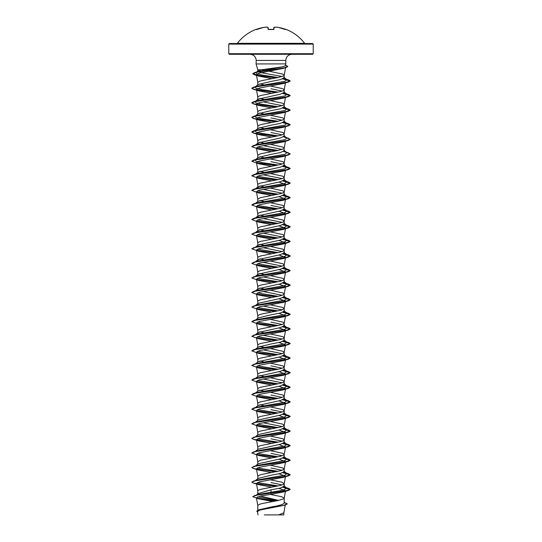 <?xml version="1.0" encoding="UTF-8"?>
<svg xmlns="http://www.w3.org/2000/svg" width="542" height="542" viewBox="0 0 542 542"><rect width="100%" height="100%" fill="white"/><g stroke="black" fill="none" stroke-linecap="round" stroke-linejoin="round"><path stroke-width="0.81" d="M273.649 29.437L273.351 29.451A42.201 38.99 180 0 0 271 29.39A42.201 38.99 180 0 0 268.649 29.451L268.073 29.288L267.911 27.425A42.174 16.077 -95.4 0 0 266.603 27.1A42.174 38.814 -102.9 0 0 263.52 27.425L263.52 27.425A42.222 42.059 180 0 0 256.583 29.288L256.149 29.431M304.611 43.313L237.389 43.313L271 43.536L229.354 43.536L228.778 44.112L313.222 44.112L312.646 43.536L271 43.536L304.611 43.313A42.222 42.222 0 0 0 285.986 29.39L285.417 29.288A42.222 42.059 180 0 0 278.48 27.425A42.174 38.814 102.9 0 0 275.397 27.1A42.174 16.077 95.4 0 0 274.089 27.425L273.927 29.288M313.222 53.712L228.778 53.712L229.354 54.288L312.646 54.288L313.222 53.712L313.222 44.112M282.165 76.497L261.664 72.791L257.796 71.253L261.264 69.796L257.796 69.796L256.075 63.942L256.21 60.426L285.79 60.426C286.122 56.734 288.168 54.688 291.928 54.288M278.127 77.513L261.63 74.965L256.698 73.692L256.054 72.418L257.836 71.646L283.032 66.768L261.264 69.796L264.171 70.284M283.032 66.768L285.309 65.663L285.79 63.881L256.244 63.942M257.796 82.486L259.178 81.408L262.104 80.555L277.951 77.547L283.703 75.833L284.198 75.263L285.681 67.066L283.446 68.36L259.137 73.163L256.393 74.769L257.796 82.486L257.796 85.094L258.127 84.572L271 81.449L280.336 79.627L284.204 77.804L284.15 74.979L282.822 74.118L268.974 71.185M278.602 500.408L260.397 496.066M256.068 495.259L258.277 493.511L271 489.86L271 494.324L260.526 496.038L256.393 497.746L257.802 505.55L259.178 504.406L262.104 503.552L277.951 500.544L283.703 498.83L284.15 497.969L281.535 496.682L270.322 494.419M284.204 502.339L287.213 503.809L283.92 505.327L258.724 509.873L271 507.014C279.015 505.706 283.412 504.406 284.204 503.098L284.204 498.186M271 489.86L280.343 488.037L284.204 486.215L284.204 483.599L281.535 482.102L270.35 479.839M282.165 484.907L271 482.57M278.927 473.783L285.559 476.154L283.513 477.333L259.232 481.919L256.441 483.45L257.802 490.971L258.297 490.253L260.465 489.392L279.896 485.53L282.822 484.67L284.204 483.599M278.927 459.196L285.559 461.567L283.52 462.746L259.225 467.333L256.441 468.864L257.796 476.31L257.796 478.918L258.141 478.396L271 475.273L280.336 473.451L284.204 471.628L284.15 468.803L282.822 467.942L270.35 465.253M282.165 470.321L271 467.983M257.796 476.31L259.178 475.232L262.104 474.379L281.535 470.517L284.204 469.013M278.934 444.609L285.553 446.981L283.513 448.166L259.232 452.746L256.441 454.277L257.796 461.723L257.796 464.338L258.127 463.81L280.343 458.864L284.204 457.041L284.15 454.216L282.822 453.356L270.35 450.666M282.165 455.734L271 453.397M257.796 461.723L260.465 460.219L279.896 456.357L282.822 455.504L284.204 454.426M255.079 451.615L258.134 449.223L280.336 444.277L284.204 442.455L284.15 439.63L282.822 438.769L270.35 436.08M282.165 441.147L271 438.81M278.927 430.023L285.559 432.401L283.52 433.573L259.232 438.166L256.441 439.691L257.802 447.211L258.297 446.493L260.465 445.632L279.896 441.771L282.822 440.917L284.204 439.84M255.079 437.028L258.134 434.637L280.336 429.691L284.204 427.868L284.15 425.043L282.822 424.183L270.35 421.493M282.165 426.561L263.066 422.726M278.927 415.436L285.553 417.814L283.513 418.993L259.225 423.573L256.447 425.104L257.802 432.624L258.297 431.906L260.465 431.046L279.896 427.184L282.822 426.33L284.204 425.253M255.079 422.448L258.127 420.05L280.343 415.104L284.204 413.282L284.15 410.457L282.822 409.596L270.35 406.906M282.165 411.974L271 409.637M278.927 400.85L285.553 403.228L283.52 404.407L259.225 408.993L256.441 410.518L257.802 418.038L258.297 417.32L260.465 416.459L279.896 412.597L282.822 411.744L284.204 410.673M255.079 407.862L258.127 405.47L280.336 400.518L284.204 398.695L284.15 395.87L282.822 395.01L270.35 392.32M282.165 397.388L271 395.05M278.934 386.263L285.559 388.641L283.513 389.82L259.232 394.407L256.441 395.931L257.802 403.451L258.297 402.733L260.465 401.873L279.896 398.018L282.822 397.157L284.204 396.087M255.079 393.275L258.134 390.877L280.336 385.938L284.204 384.109L284.15 381.283L282.822 380.423L270.35 377.74M282.165 382.808L263.073 378.966M278.927 371.677L285.553 374.055L283.52 375.233L259.232 379.82L256.447 381.344L257.802 388.865L258.297 388.147L260.465 387.293L279.896 383.431L282.822 382.571L284.204 381.5M255.079 378.689L258.127 376.297L280.343 371.345L284.204 369.522L284.15 366.697L282.822 365.836L270.35 363.154M282.165 368.221L271 365.877M278.927 357.09L285.546 359.468L283.513 360.647L259.225 365.233L256.441 366.758L257.802 374.278L258.297 373.56L260.465 372.706L279.896 368.845L282.822 367.984L284.204 366.914M255.079 364.102L258.127 361.71L280.336 356.765L284.204 354.942L284.15 352.11L282.822 351.257L270.35 348.567M282.165 353.635L263.073 349.8M278.927 342.503L285.559 344.881L283.52 346.06L259.225 350.647L256.441 352.171L257.802 359.692L258.297 358.973L260.465 358.12L279.896 354.258L282.822 353.398L284.204 352.327M257.796 347.646L258.127 347.124L271 344.001L280.336 342.178L284.204 340.356L284.15 337.524L282.822 336.67L270.35 333.98M282.165 339.048L263.066 335.213M256.441 337.591L257.802 345.105L258.297 344.387L260.465 343.533L279.896 339.671L282.822 338.811L284.204 337.741M258.419 333.777L257.796 333.059L258.127 332.537L280.343 327.592L284.204 325.769L284.15 322.937L282.822 322.083L270.35 319.394M282.165 324.462L271 322.117M278.927 313.33L285.546 315.708L283.513 316.887L259.225 321.474L256.441 323.005L257.802 330.518L258.297 329.8L260.465 328.947L279.896 325.085L282.822 324.224L284.204 323.154M278.927 298.744L285.559 301.122L283.507 302.3L259.225 306.887L256.441 308.418L257.796 315.857L257.796 318.472L258.134 317.951L271 314.827L280.336 313.005L284.204 311.183L284.15 308.351L282.822 307.497L270.35 304.807M282.165 309.875L263.073 306.04M257.796 315.857L259.178 314.787L262.104 313.933L281.535 310.071L284.204 308.567M258.419 304.604L257.796 303.886L258.127 303.364L280.336 298.418L284.204 296.596L284.15 293.764L282.822 292.91L270.35 290.221M282.165 295.288L263.073 291.454M256.441 293.832L257.802 301.345L258.297 300.634L260.465 299.773L279.896 295.912L282.822 295.051L284.204 293.981M258.419 290.017L257.796 289.299L258.134 288.778L280.343 283.832L284.204 282.009L284.15 279.184L282.822 278.324L270.35 275.634M282.165 280.702L263.073 276.867M278.927 269.57L285.546 271.948L283.52 273.127L259.232 277.714L256.447 279.245L257.802 286.765L258.297 286.047L260.465 285.187L279.896 281.325L282.822 280.465L284.204 279.394M258.419 275.431L257.796 274.719L258.127 274.191L280.336 269.245L284.204 267.423L284.15 264.598L282.822 263.737L270.35 261.048M282.165 266.115L263.073 262.281M278.934 254.991L285.559 257.362L283.507 258.548L259.225 263.127L256.447 264.659L257.802 272.179L258.297 271.461L260.465 270.6L279.896 266.739L282.822 265.885L284.204 264.808M258.419 260.844L257.796 260.133L258.127 259.604L280.336 254.659L284.204 252.836L284.15 250.011L282.822 249.151L270.35 246.461M282.165 251.529L263.066 247.694M256.441 250.072L257.802 257.592L258.297 256.874L260.465 256.014L279.896 252.152L282.822 251.298L284.204 250.221M258.419 246.258L257.796 245.546L258.127 245.025L280.343 240.072L284.204 238.25L284.15 235.424L282.822 234.564L270.35 231.874M282.165 236.942L263.066 233.107M278.934 225.818L285.559 228.196L283.513 229.374L259.225 233.954L256.447 235.485L257.802 243.006L258.297 242.288L260.465 241.427L279.896 237.565L282.822 236.712L284.204 235.635M258.419 231.671L257.796 230.96L258.127 230.431L280.336 225.486L284.204 223.663L284.15 220.838L282.822 219.977L270.35 217.288M282.165 222.362L263.073 218.521M278.927 211.231L285.559 213.609L283.507 214.788L259.225 219.375L256.441 220.899L257.802 228.419L258.297 227.701L260.465 226.841L279.896 222.979L282.822 222.125L284.204 221.048M259.259 217.477L257.796 216.373L258.127 215.852L280.336 210.899L284.204 209.077L284.15 206.251L282.822 205.391L270.35 202.701M282.165 207.769L271 205.432M256.441 206.312L257.802 213.833L258.297 213.114L260.465 212.254L279.896 208.392L282.822 207.539L284.204 206.468M278.927 182.058L285.559 184.436L283.52 185.615L259.232 190.201L256.441 191.726L257.796 199.171L257.796 201.787L258.134 201.265L280.343 196.312L284.204 194.49L284.15 191.665L282.822 190.804L270.35 188.115M282.165 193.189L263.073 189.348M257.796 199.171L260.465 197.667L279.896 193.812L282.822 192.952L284.204 191.882M259.259 188.304L257.796 187.2L258.127 186.678L280.336 181.733L284.204 179.903L284.15 177.078L282.822 176.218L270.35 173.535M282.165 178.603L263.073 174.768M284.198 177.37L285.559 169.849L283.507 171.028L259.225 175.615L256.441 177.139L257.802 184.659L258.297 183.941L260.465 183.088L279.896 179.226L282.822 178.365L284.204 177.295M259.259 173.718L257.796 172.613L258.127 172.092L280.336 167.146L284.204 165.324L284.15 162.492L282.822 161.631L270.35 158.948M282.165 164.016L271 161.672M284.198 162.783L285.559 155.263L283.507 156.442L259.232 161.028L256.447 162.553L257.802 170.073L258.297 169.355L260.465 168.501L279.896 164.639L282.822 163.779L284.204 162.708M257.796 155.412L259.178 154.341L262.104 153.481L277.951 150.48L283.703 148.765L284.198 148.196L285.559 140.676L283.52 141.855L259.232 146.442L256.441 147.966L257.796 155.412L257.796 158.027L258.134 157.505L271 154.382L280.343 152.559L284.204 150.737L284.15 147.905L282.822 147.051L270.35 144.362M282.165 149.429L263.073 145.595M259.259 144.545L257.796 143.44L258.127 142.919L280.336 137.973L284.204 136.15L284.15 133.318L282.822 132.465L270.35 129.775M282.165 134.843L271 132.499M284.198 133.61L285.559 126.09L283.507 127.268L259.225 131.855L256.441 133.386L257.802 140.9L258.297 140.182L260.465 139.328L279.896 135.466L282.822 134.606L284.204 133.535M257.796 126.239L259.178 125.168L262.104 124.308L277.951 121.306L283.703 119.592L284.198 119.023L285.559 111.503L283.52 112.682L259.232 117.268L256.447 118.8L257.796 126.239L257.796 128.854L258.127 128.332L271 125.209L280.336 123.386L284.204 121.564L284.15 118.732L282.822 117.878L270.35 115.189M282.165 120.256L271 117.919M257.796 111.659L259.178 110.582L262.104 109.728L277.951 106.72L283.703 105.006L284.198 104.437L285.559 96.916L283.513 98.095L259.232 102.682L256.441 104.213L257.796 111.659L257.796 114.267L258.127 113.745L271 110.622L280.343 108.8L284.204 106.977L284.15 104.145L282.822 103.292L270.35 100.602M282.165 105.67L263.073 101.835M259.259 100.785L257.796 99.681L258.127 99.159L280.336 94.213L284.204 92.391L284.15 89.559L282.822 88.705L270.35 86.015M282.165 91.083L271 88.746M284.198 89.85L285.559 82.33L283.513 83.509L259.232 88.095L256.441 89.626L257.802 97.147L258.297 96.429L260.465 95.568L279.896 91.706L282.822 90.846L284.204 89.776M266.176 479.087L265.79 479.013M263.873 405.701L259.835 404.684M263.873 391.114L259.835 390.098M266.176 376.981L265.79 376.907M263.873 376.527L259.835 375.511M266.176 362.395L265.79 362.327M263.873 361.941L259.835 360.925M266.176 347.808L265.79 347.74M263.873 347.354L259.835 346.338M266.176 333.222L265.79 333.154M263.873 332.768L259.835 331.751M266.176 304.055L265.79 303.981M266.176 289.469L265.79 289.394M263.873 289.008L259.835 287.998M266.176 274.882L265.79 274.808M263.873 274.421L259.835 273.412M266.176 260.296L265.79 260.221M263.873 259.842L259.835 258.825M266.176 245.709L265.79 245.634M263.873 245.255L259.835 244.239M266.176 231.122L265.79 231.048M263.873 230.668L259.835 229.652M266.176 216.536L265.79 216.461M263.873 216.082L259.835 215.066M266.176 201.949L265.79 201.875M263.873 201.495L259.835 200.479M266.176 187.363L265.79 187.288M263.873 186.909L259.835 185.892M266.176 172.776L265.79 172.702M263.873 172.322L259.835 171.306M266.176 158.189L265.79 158.122M263.873 157.736L259.835 156.719M266.176 143.603L265.79 143.535M263.873 143.149L259.835 142.133M266.176 129.016L265.79 128.949M263.873 128.562L259.835 127.546M266.176 114.437L265.79 114.362M263.873 113.976L259.835 112.96M266.176 99.85L265.79 99.775M263.873 99.389L259.835 98.373M266.176 85.263L265.79 85.189M263.873 84.803L259.835 83.793M284.204 502.509L287.213 503.931L285.194 505.103L260.146 510.022L257.43 511.506L258.039 514.9M283.832 512.725L283.832 514.9L264.367 514.9M278.669 514.9L283.825 512.807L285.322 504.548M256.393 497.746L258.175 498.762L272.836 501.513M283.873 485.693L286.921 488.085L283.459 490.117L257.66 494.555L252.802 496.587M257.531 496.838L277.646 500.612M252.796 496.526L258.006 494.866L288.493 490.422L290.194 489.433L284.57 491.14L254.483 495.523M256.61 498.064L275.959 500.937M258.724 509.873L256.786 511.147M252.796 496.648L258.175 498.762M256.861 498.24L275.593 501.011M285.194 505.103L259.814 509.683L256.786 511.208L257.504 511.953M256.393 74.769L258.622 76.07L271.827 78.692M256.441 89.626L258.493 90.805L271.65 93.305M256.441 104.213L258.487 105.392L271.65 107.892M256.447 118.8L258.487 119.978L271.65 122.478M256.441 133.386L258.493 134.565L271.65 137.065M256.441 147.966L258.493 149.152L271.65 151.652M256.447 162.553L258.48 163.731L271.65 166.238M256.441 177.139L258.493 178.318L271.65 180.825M256.441 191.726L258.48 192.905L271.65 195.411M278.927 196.644L285.559 199.022L283.507 200.201L259.232 204.788L256.454 206.312L258.487 207.491L271.65 209.998M256.441 220.899L258.487 222.078L271.65 224.584M256.447 235.485L258.487 236.664L271.65 239.171M278.927 240.404L285.559 242.775L283.513 243.954L259.232 248.541L256.454 250.072L258.487 251.251L271.65 253.758M256.447 264.659L258.487 265.837L271.65 268.344M256.447 279.245L258.487 280.424L271.65 282.924M278.927 284.157L285.553 286.535L283.513 287.714L259.225 292.301L256.454 293.832L258.48 295.011L271.65 297.511M256.441 308.418L258.487 309.597L271.65 312.097M256.441 323.005L258.48 324.177L271.65 326.684M278.927 327.917L285.553 330.295L283.52 331.474L259.225 336.06L256.454 337.591L258.487 338.77L271.65 341.27M256.441 352.171L258.48 353.35L271.65 355.857M256.441 366.758L258.487 367.937L271.65 370.443M256.447 381.344L258.48 382.523L271.65 385.03M256.441 395.931L258.487 397.11L271.65 399.617M256.441 410.518L258.487 411.696L271.65 414.203M256.447 425.104L258.487 426.283L271.65 428.79M256.441 439.691L258.487 440.87L271.65 443.376M256.441 454.277L258.487 455.456L271.65 457.963M256.441 468.864L258.487 470.043L271.65 472.549M256.441 483.45L258.487 484.629L271.65 487.129M278.927 488.362L285.559 490.74L283.52 491.919L271 494.324M286.921 488.085L283.581 486.933M278.127 485.923L257.375 482.543M251.813 482.082L256.718 480.077L285.024 475.144L286.921 473.498L283.581 472.346M278.127 471.337L257.375 467.956M251.813 467.495L256.718 465.49L285.024 460.558L286.921 458.911L283.581 457.76M278.127 456.75L257.382 453.376M251.813 452.909L256.718 450.903L285.024 445.971L286.921 444.325L283.581 443.173M278.127 442.164L257.375 438.783M251.813 438.322L256.718 436.317L285.024 431.385L286.921 429.738L283.574 428.587M278.127 427.577L257.375 424.203M251.813 423.736L256.718 421.737L285.017 416.798L286.921 415.152L283.581 414M278.127 412.99L257.382 409.617M258.48 411.696L251.806 409.21L253.507 408.106L256.718 407.144L285.024 402.211L286.921 400.565L283.581 399.413M278.127 398.404L257.375 395.03M258.487 397.11L251.806 394.623L253.507 393.519L256.712 392.564L285.024 387.625L286.921 385.979L283.574 384.827M278.127 383.817L257.375 380.443M258.48 382.523L251.806 380.037L253.507 378.933L256.718 377.977L285.024 373.038L286.921 371.392L283.581 370.24M278.127 369.238L257.382 365.857M251.813 365.389L256.712 363.391L285.024 358.452L286.921 356.805L283.581 355.654M278.127 354.651L257.375 351.27M258.48 353.35L251.806 350.87L253.507 349.759L256.718 348.804L285.024 343.865L286.921 342.219L283.574 341.067M278.127 340.064L257.375 336.684M251.813 336.223L256.718 334.218L285.024 329.279L286.921 327.632L283.581 326.48M278.127 325.478L257.382 322.097M258.48 324.184L251.806 321.697L253.507 320.593L256.718 319.631L285.024 314.692L286.921 313.052L283.581 311.894M278.127 310.891L257.375 307.51M251.813 307.05L256.718 305.044L285.024 300.105L286.921 298.466L283.574 297.307M278.127 296.305L257.375 292.924M258.48 295.011L251.806 292.524L253.507 291.42L256.718 290.458L285.024 285.526L286.921 283.879L283.581 282.728M278.127 281.718L257.375 278.337M251.813 277.877L256.718 275.871L285.024 270.939L286.921 269.293L283.581 268.141M278.127 267.131L257.375 263.751M251.813 263.29L256.718 261.285L285.024 256.352L286.921 254.706L283.574 253.548M278.127 252.545L257.375 249.164M258.127 245.018L255.424 247.193M251.813 248.703L256.718 246.698L285.024 241.766L286.921 240.12L283.581 238.968M278.127 237.958L257.375 234.584M251.813 234.117L256.718 232.118L285.017 227.179L286.921 225.533L283.581 224.381M278.127 223.372L257.375 219.998M258.127 215.852L255.079 218.236L256.718 217.525L285.024 212.593L286.921 210.946L283.574 209.795M278.127 208.785L257.375 205.411M258.127 201.265L255.079 203.657L256.712 202.945L285.024 198.006L286.921 196.36L283.581 195.208M278.127 194.199L257.375 190.825M258.127 186.678L255.079 189.07L256.718 188.359L285.024 183.42L286.921 181.773L283.581 180.622M278.127 179.612L257.375 176.238M258.127 172.092L255.079 174.483L256.712 173.772L285.024 168.833L286.921 167.187L283.574 166.035M278.127 165.032L261.197 162.465L255.885 161.177L255.079 159.897L256.718 159.185L285.024 154.246L286.921 152.6L283.581 151.448M278.127 150.446L257.375 147.065M258.127 142.919L255.079 145.31L256.718 144.599L285.024 139.66L286.921 138.014L283.581 136.862M278.127 135.859L261.197 133.291L255.885 132.004L255.079 130.724L256.718 130.012L285.024 125.073L286.921 123.434L283.574 122.275M278.127 121.272L261.203 118.705L255.892 117.424L255.079 116.137L256.718 115.426L285.024 110.487L286.921 108.847L283.873 106.456M285.282 108.129L283.581 107.689M278.127 106.686L261.197 104.118L255.885 102.838L255.079 101.55L256.718 100.839L285.024 95.907L286.921 94.261L283.866 91.862M285.288 93.549L283.581 93.102M278.127 92.099L261.203 89.532L255.892 88.251L255.079 86.964L256.718 86.253L285.024 81.32L286.921 79.674L283.581 78.522M290.194 489.311L288.493 488.328L282.965 487.231M276.21 486.303L256.562 483.688M253.507 481.039L285.932 476.303L290.194 474.724L288.493 473.742L282.965 472.644M276.21 471.716L256.562 469.101M253.507 466.452L285.925 461.716L290.194 460.144L288.493 459.155L282.965 458.058M276.21 457.136L256.562 454.521M253.507 451.865L285.932 447.13L290.194 445.551L288.493 444.569L282.965 443.471M276.21 442.55L256.562 439.935M253.507 437.279L285.925 432.55L290.194 430.971L288.493 429.982L282.951 428.885M276.21 427.963L256.569 425.348M253.507 422.692L285.932 417.957L290.194 416.385L288.493 415.396L282.965 414.298M276.21 413.377L256.562 410.761M253.507 408.106L285.925 403.377L290.194 401.798L288.493 400.816L282.965 399.711M276.21 398.79L256.562 396.175M253.507 393.519L285.932 388.79L290.194 387.212L288.486 386.222L282.958 385.125M276.21 384.203L256.569 381.588M253.507 378.933L285.932 374.204L290.194 372.625L288.493 371.643L282.965 370.538M276.21 369.617L256.562 367.002M253.507 364.346L285.932 359.617L290.194 358.038L288.493 357.056L282.965 355.952M276.21 355.03L256.562 352.415M253.507 349.759L285.932 345.03L290.194 343.452L288.493 342.469L282.951 341.365M276.21 340.444L256.569 337.829M253.507 335.173L285.932 330.444L290.194 328.865L288.493 327.883L282.965 326.785M276.21 325.857L256.562 323.242M253.507 320.593L285.932 315.857L290.194 314.279L288.493 313.296L282.965 312.199M276.21 311.271L256.562 308.655M253.507 306L285.932 301.271L290.194 299.692L288.493 298.71L282.958 297.612M276.21 296.684L256.576 294.076M253.507 291.42L285.932 286.684L290.194 285.106L288.493 284.123L282.965 283.026M276.21 282.097L256.562 279.482M253.507 276.833L285.925 272.098L290.194 270.526L288.493 269.537L282.965 268.439M276.21 267.511L256.576 264.902M253.507 262.247L285.932 257.511L290.194 255.932L288.493 254.95L282.958 253.852M276.21 252.931L256.576 250.316M253.507 247.66L285.925 242.924L290.194 241.353L288.493 240.363L282.965 239.266M276.21 238.345L256.562 235.729M253.507 233.074L285.932 228.338L290.194 226.766L288.493 225.777L282.965 224.679M276.21 223.758L256.569 221.143M251.813 219.53L253.507 218.487L285.925 213.758L290.194 212.179L288.493 211.197L282.951 210.093M276.21 209.171L256.576 206.556M251.813 204.944L253.507 203.9L285.932 199.171L290.194 197.593L288.486 196.604L282.965 195.506M276.21 194.585L256.562 191.97M251.813 190.357L253.507 189.314L285.925 184.585L290.194 183.006L288.493 182.024L282.965 180.92M276.21 179.998L256.569 177.383M251.813 175.771L253.507 174.727L285.932 169.998L290.194 168.42L288.493 167.437L282.958 166.333M276.21 165.412L256.576 162.796M251.813 161.191L253.507 160.141L285.932 155.412L290.194 153.833L286.671 152.404M276.21 150.825L256.562 148.21M251.813 146.597L253.507 145.554L285.932 140.825L290.194 139.247L286.671 137.817M276.21 136.238L259.422 134.098L253.819 133.027L251.806 131.957L253.507 130.968L285.932 126.239L290.194 124.66L288.493 123.678L282.951 122.573M276.21 121.652L259.415 119.511L253.812 118.441L251.806 117.37L253.507 116.381L285.932 111.652L290.194 110.073L288.493 109.091L282.965 107.993M276.21 107.065L259.422 104.924L253.819 103.854L251.806 102.784L253.507 101.801L285.932 97.065L290.194 95.487L288.493 94.504L282.965 93.407M276.21 92.479L259.415 90.338L253.812 89.267L251.806 88.197L253.514 87.208L285.925 82.479L290.194 80.907L288.493 79.918L282.965 78.82M276.203 77.899L259.936 75.785L252.768 73.671L254.584 72.621L284.076 67.94L287.761 66.381L285.851 65.257M290.194 489.433L282.741 487.319M275.824 486.377L253.507 483.125L251.806 482.143L256.068 480.564L288.493 475.835L290.194 474.846L282.741 472.732M275.824 471.791L253.507 468.539L251.806 467.556L256.068 465.978L288.493 461.249L290.194 460.266L282.741 458.146M275.824 457.204L256.718 454.67M258.487 455.456L251.806 452.97L256.068 451.391L288.493 446.662L290.194 445.673L282.741 443.559M275.824 442.618L253.507 439.366L251.806 438.383L256.068 436.805L288.493 432.076L290.194 431.093L282.734 428.973M275.824 428.031L256.718 425.497M258.487 426.283L251.806 423.797L256.068 422.218L288.493 417.489L290.194 416.507L282.741 414.386M275.824 413.451L256.718 410.911M251.806 409.21L256.068 407.631L288.493 402.902L290.194 401.92L282.741 399.8M275.824 398.865L256.718 396.324M251.806 394.623L256.075 393.045L288.493 388.316L290.194 387.334L282.734 385.213M275.824 384.278L256.718 381.737M251.806 380.037L256.068 378.465L288.493 373.729L290.194 372.747L282.741 370.626M275.824 369.691L256.718 367.151M258.487 367.937L251.806 365.45L256.075 363.878L288.493 359.143L290.194 358.16L282.741 356.04M275.824 355.105L256.718 352.564M251.806 350.87L256.068 349.292L288.493 344.556L290.194 343.574L282.734 341.453M275.824 340.518L256.725 337.978M258.487 338.77L251.806 336.277L256.075 334.705L288.493 329.976L290.194 328.987L282.741 326.867M275.824 325.932L256.718 323.391M251.806 321.697L256.068 320.119L288.493 315.383L290.194 314.401L282.741 312.287M275.824 311.345L256.718 308.805M258.487 309.597L251.806 307.111L256.068 305.532L288.493 300.803L290.194 299.814L282.734 297.693M275.824 296.759L256.725 294.225M251.806 292.524L256.068 290.946L288.493 286.217L290.194 285.228L282.741 283.114M275.824 282.172L256.718 279.638M258.487 280.424L251.806 277.938L256.068 276.359L288.493 271.63L290.194 270.648L282.741 268.527M275.824 267.585L256.732 265.052M258.487 265.837L251.806 263.351L256.068 261.772L288.493 257.043L290.194 256.054L282.734 253.941M275.824 252.999L256.725 250.465M258.487 251.251L251.806 248.764L256.068 247.186L288.493 242.457L290.194 241.475L282.741 239.354M275.824 238.412L256.718 235.878M258.487 236.664L251.806 234.178L256.068 232.599L288.493 227.87L290.194 226.888L282.741 224.767M275.824 223.832L256.732 221.292M258.487 222.078L251.806 219.591L256.068 218.013L288.493 213.284L290.194 212.301L282.734 210.181M275.824 209.246L256.732 206.705M258.487 207.491L251.806 205.005L256.075 203.426L288.493 198.697L290.194 197.715L282.741 195.594M275.824 194.659L256.718 192.119M258.48 192.905L251.806 190.418L256.068 188.846L288.493 184.111L290.194 183.128L282.741 181.008M275.824 180.073L256.725 177.532M258.493 178.325L251.806 175.832L256.075 174.26L288.493 169.524L290.194 168.542L282.734 166.421M275.824 165.486L256.732 162.946M258.48 163.731L251.806 161.252L256.068 159.673L288.493 154.937L290.194 153.955L286.881 152.573M275.824 150.9L256.718 148.359M258.493 149.152L251.806 146.658L256.075 145.087L288.493 140.351L290.194 139.369L286.881 137.986M275.824 136.313L253.507 133.061L251.806 132.079L256.068 130.5L288.493 125.764L290.194 124.782L282.734 122.661M275.824 121.726L253.507 118.474L251.806 117.492L256.075 115.913L288.493 111.185L290.194 110.195L282.741 108.082M275.824 107.14L253.507 103.888L251.806 102.905L256.068 101.327L288.493 96.598L290.194 95.609L282.741 93.495M275.824 92.553L253.507 89.301L251.806 88.319L256.068 86.74L288.493 82.011L290.194 81.022L282.741 78.908M275.817 77.973L254.469 74.796L252.768 73.793L256.651 72.242L285.966 67.581L287.761 66.503L285.417 65.257M268.1 27.479L268.371 29.41M273.629 29.41L273.778 27.683L273.629 29.41L273.778 27.683L275.255 27.127M266.745 27.127L263.52 27.425L256.407 29.607M268.378 29.532L273.622 29.532M273.9 27.479L275.322 27.1M275.383 27.1L278.48 27.425L285.593 29.607M256.21 60.426C255.878 56.734 253.832 54.688 250.072 54.288M285.79 63.881L285.79 60.426M257.796 510.212L257.796 505.483M257.796 493.897L257.796 490.896M257.796 449.487L257.796 447.136M257.796 434.901L257.796 432.55M257.796 420.314L257.796 417.963M257.796 405.728L257.796 403.377M257.796 391.141L257.796 388.79M257.796 376.554L257.796 374.204M257.796 361.975L257.796 359.617M257.796 347.388L257.796 345.03M257.796 333.059L257.796 330.444M257.796 303.886L257.796 301.277M257.796 289.299L257.796 286.691M257.796 274.719L257.796 272.104M257.796 260.133L257.796 257.518M257.796 245.546L257.796 242.931M257.796 230.96L257.796 228.345M257.796 216.373L257.796 213.758M257.796 187.2L257.796 184.585M257.796 172.613L257.796 169.998M257.796 143.44L257.796 140.825M257.796 99.681L257.796 97.072M228.778 53.712L228.778 44.112M257.796 71.253L257.796 69.796M285.559 184.436L284.198 191.956M285.559 199.022L284.198 206.536M285.559 213.609L284.198 221.122M285.559 228.196L284.198 235.709M285.559 242.782L284.198 250.296M285.559 257.362L284.198 264.882M285.559 271.955L284.198 279.469M285.559 286.535L284.198 294.055M285.559 301.122L284.198 308.642M285.559 315.708L284.198 323.228M285.559 330.295L284.198 337.815M285.559 344.881L284.198 352.402M285.559 359.468L284.198 366.988M285.559 374.055L284.198 381.575M285.559 388.641L284.198 396.161M285.559 403.228L284.198 410.741M285.559 417.814L284.198 425.328M285.559 432.401L284.198 439.914M285.559 446.987L284.198 454.501M285.559 461.567L284.198 469.087M285.559 476.154L284.198 483.674M285.559 490.74L284.198 498.261M285.282 487.373L288.493 488.328M285.288 472.787L288.493 473.742M285.282 458.2L288.493 459.155M285.288 443.613L288.493 444.569M285.282 429.027L288.493 429.982M285.282 414.44L288.493 415.396M285.282 399.854L288.493 400.816M285.282 385.267L288.486 386.222M285.282 370.681L288.493 371.643M285.282 356.094L288.493 357.056M285.282 341.507L288.493 342.469M285.282 326.921L288.493 327.883M285.288 312.341L288.493 313.296M285.282 297.754L288.493 298.71M285.288 283.168L288.493 284.123M285.282 268.581L288.493 269.537M285.288 253.995L288.493 254.95M285.282 239.408L288.493 240.363M285.282 224.822L288.493 225.777M256.718 217.525L253.507 218.487M285.282 210.235L288.493 211.197M256.712 202.945L253.507 203.9M285.282 195.648L288.486 196.604M256.718 188.359L253.507 189.314M285.282 181.062L288.493 182.024M256.712 173.772L253.507 174.727M285.282 166.475L288.493 167.437M256.718 159.185L253.507 160.141M286.467 152.248L288.493 152.851M256.718 144.599L253.507 145.554M286.467 137.661L288.493 138.264M256.718 130.012L253.507 130.968M286.467 123.075L288.493 123.678M256.718 115.426L253.507 116.381M286.467 108.488L288.493 109.091M256.718 100.839L253.507 101.801M286.467 93.901L288.493 94.504M256.718 86.253L253.514 87.208M286.467 79.322L288.493 79.918M257.836 71.646L254.584 72.621M255.079 480.788L258.134 478.396M286.921 473.498L283.873 471.106M255.079 466.201L258.127 463.81M286.921 458.911L283.866 456.52M286.921 444.325L283.873 441.933M286.921 429.738L283.873 427.347M286.921 415.152L283.873 412.76M286.921 400.565L283.873 398.174M286.921 385.979L283.873 383.587M286.921 371.392L283.866 369M286.921 356.805L283.866 354.414M255.079 349.515L258.127 347.124M286.921 342.219L283.873 339.827M255.079 334.929L258.127 332.537M286.921 327.632L283.873 325.241M255.079 320.342L258.134 317.951M286.921 313.052L283.866 310.654M255.079 305.756L258.127 303.364M286.921 298.466L283.873 296.074M255.079 291.169L258.134 288.778M286.921 283.879L283.873 281.488M255.079 276.583L258.127 274.191M286.921 269.293L283.866 266.894M255.079 261.996L258.127 259.604M286.921 254.706L283.873 252.315M286.921 240.12L283.866 237.728M255.079 232.83L258.127 230.431M286.921 225.533L283.866 223.141M286.921 210.946L283.866 208.555M286.921 196.36L283.873 193.968M286.921 181.773L283.866 179.382M286.921 167.187L283.873 164.795M255.079 159.897L258.134 157.505M286.921 152.6L283.866 150.209M286.921 138.014L283.866 135.622M255.079 130.724L258.127 128.332M286.921 123.434L283.873 121.035M255.079 116.137L258.127 113.745M255.079 101.55L258.127 99.159M255.079 86.964L258.127 84.572M286.921 79.674L283.873 77.282M256.054 72.418L258.039 70.873M283.446 68.36L285.966 67.581M258.622 76.07L254.469 74.796M283.513 83.509L288.493 82.011M258.493 90.805L253.507 89.301M283.513 98.095L288.493 96.598M258.487 105.392L253.507 103.888M283.52 112.682L288.493 111.185M258.487 119.978L253.507 118.474M283.507 127.268L288.493 125.764M258.493 134.565L253.507 133.061M283.52 141.855L288.493 140.351M283.507 156.442L288.493 154.937M283.507 171.028L288.493 169.524M283.52 185.615L288.493 184.111M283.507 200.201L288.493 198.697M283.507 214.788L288.493 213.284M283.513 229.374L288.493 227.87M283.513 243.961L288.493 242.457M283.507 258.548L288.493 257.043M283.52 273.127L288.493 271.63M283.513 287.714L288.493 286.217M283.507 302.307L288.493 300.803M283.513 316.887L288.493 315.383M283.52 331.474L288.493 329.976M283.52 346.06L288.493 344.556M283.513 360.647L288.493 359.143M283.52 375.233L288.493 373.729M283.513 389.82L288.493 388.316M283.52 404.407L288.493 402.902M283.513 418.993L288.493 417.489M283.52 433.573L288.493 432.076M258.487 440.87L253.507 439.366M283.513 448.166L288.493 446.662M283.52 462.746L288.493 461.249M258.487 470.043L253.507 468.539M283.513 477.333L288.493 475.835M258.487 484.629L253.507 483.125M283.52 491.919L288.493 490.422M256.014 29.39A42.222 42.222 0 0 0 237.389 43.313M266.678 27.1L268.026 27.439M256.583 29.288L263.52 27.425M268.31 29.39L273.69 29.39M285.986 29.39L285.614 29.553M285.878 29.437L278.473 27.425"/></g></svg>
